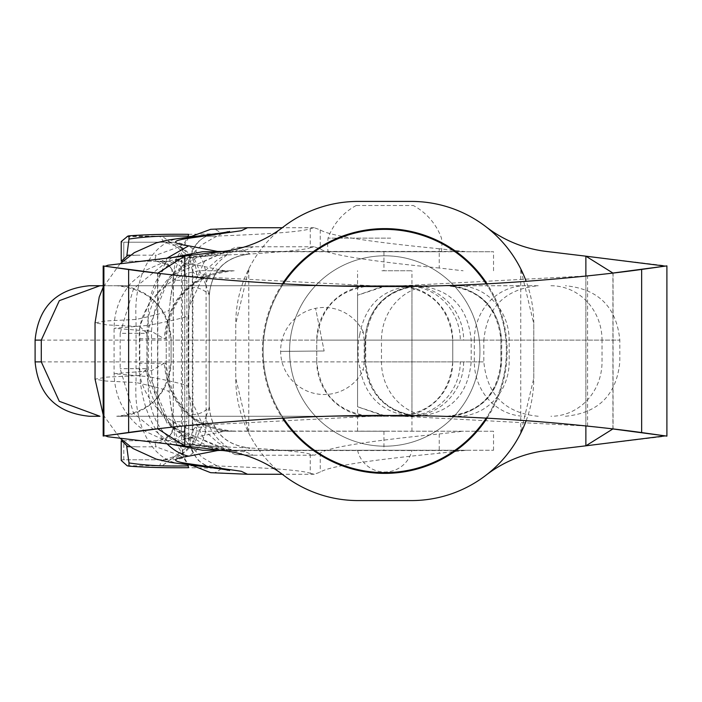 <?xml version="1.0" encoding="UTF-8"?>
<svg xmlns="http://www.w3.org/2000/svg" width="702" height="702" viewBox="0 0 702 702"><rect width="100%" height="100%" fill="white"/><g stroke="black" fill="none" stroke-linecap="round" stroke-linejoin="round"><path stroke-width="0.53" stroke-dasharray="3.51 2.63" d="M520.744 433.16L520.744 268.84L533.783 323.806L533.783 378.194L520.744 433.16A122.385 122.385 0 0 1 486.091 475.14A122.385 122.385 0 0 1 546.226 450.579L662.793 436.609M526.184 420.638A122.385 122.385 0 0 0 533.783 378.194L533.783 323.806A122.385 122.385 0 0 0 526.184 281.362M520.744 268.84A122.385 122.385 0 0 0 411.398 201.421L358.125 201.421A122.385 122.385 0 0 0 248.78 268.84L235.749 323.806L235.749 378.194L235.749 323.806A122.385 122.385 0 0 1 283.433 226.86A122.385 122.385 0 0 1 223.297 251.421L107.854 265.251M105.186 266.251L103.896 266.067M157.757 273.183L182.564 275.947L387.46 286.53L587.574 275.886L612.916 273.052L612.916 428.948L587.574 426.114L387.355 415.47L182.564 426.053L157.757 428.817M665.294 435.889L666.9 436.117L666.9 265.882L665.294 266.111M662.793 265.391L585.872 256.177L585.872 445.823M107.854 436.749L223.297 450.579A122.385 122.385 0 0 1 283.433 475.14A122.385 122.385 0 0 1 235.749 378.194L248.78 433.16A122.385 122.385 0 0 0 358.125 500.579L411.398 500.579A122.385 122.385 0 0 0 486.091 475.14M103.896 435.933L105.186 435.749M486.091 226.86A122.385 122.385 0 0 0 546.226 251.421L585.872 256.177M289.575 351A95.191 95.191 0 0 0 384.766 446.191A95.191 95.191 0 0 0 479.949 351A95.191 95.191 0 0 0 384.766 255.809A95.191 95.191 0 0 0 289.575 351A95.191 95.191 0 0 0 384.766 446.191A95.191 95.191 0 0 0 479.949 351A95.191 95.191 0 0 0 384.766 255.809A95.191 95.191 0 0 0 289.575 351M359.775 334.389L358.608 340.119A21.613 3.308 -90 0 0 358.608 361.881L359.775 367.611L363.259 370.059L364.189 361.881L364.189 340.119L363.259 331.941L359.775 334.389C365.321 304.466 383.073 288.241 413.057 285.732L384.766 286.319L357.572 295.217L384.599 285.732L371.165 285.732A54.396 54.396 0 0 0 316.769 340.119C320.235 307.318 338.364 289.189 371.165 285.732L384.433 285.732M413.057 416.268L116.69 416.268C149.491 412.811 167.62 394.682 171.077 361.881A54.396 54.396 0 0 1 116.69 416.268L371.165 416.268C338.364 412.811 320.235 394.682 316.769 361.881A54.396 54.396 0 0 0 371.165 416.268L384.766 416.268L357.564 406.774L384.766 415.681L413.057 416.268C383.073 413.759 365.321 397.534 359.775 367.611M392.664 285.732L398.359 285.732C431.16 289.189 449.298 307.318 452.755 340.119A54.396 54.396 0 0 0 398.359 285.732L406.3 285.732A54.396 53.993 90 0 1 460.293 340.119L452.755 340.119L452.755 361.881L452.755 340.119M418.041 416.268C450.245 413.118 467.962 394.989 471.191 361.881L471.191 340.119C467.962 307.011 450.245 288.882 418.041 285.732L409.661 285.732A54.396 53.993 90 0 1 463.653 340.119L460.293 340.119M358.608 361.881L316.769 361.881L316.769 340.119L358.608 340.119M316.769 361.881L316.769 340.119M538.232 285.732L525.403 285.732A54.396 51.079 -90 0 0 474.324 340.119L483.836 340.119C487.065 307.09 505.194 288.961 538.232 285.732L116.69 285.732A54.396 54.396 0 0 1 171.077 340.119L171.077 361.881L171.077 340.119C167.62 307.318 149.491 289.189 116.69 285.732L103.185 285.732M418.041 285.732L89.496 285.732M525.403 285.732L413.057 285.732M452.755 361.881A54.396 54.396 0 0 1 398.359 416.268C431.16 412.811 449.298 394.682 452.755 361.881L35.1 361.881M392.664 416.268L409.661 416.268A54.396 53.993 -90 0 0 463.653 361.881M384.433 416.268L406.3 416.268A54.396 53.993 -90 0 0 460.293 361.881M283.345 418.129A121.621 121.621 0 0 1 384.775 229.378A121.621 121.621 0 0 1 506.388 351.009A121.621 121.621 0 0 1 384.766 472.621A121.621 121.621 0 0 1 283.345 283.871M486.188 283.871A121.621 121.621 0 0 1 486.188 418.129M155.002 259.091L156.09 255.177L179.405 246.692L182.713 249.543L173.219 275.746L173.333 277.246A65.268 6.827 90 0 0 175.395 280.291L186.872 280.291C185.205 268.225 178.606 261.881 167.085 261.249L156.458 261.249A46.235 4.835 -90 0 1 155.002 259.091A19.042 18.05 161.7 0 1 172.481 271.279A19.042 18.05 161.7 0 1 172.49 271.314A19.042 18.05 161.7 0 1 173.333 277.246L173.219 426.246L182.713 452.457L179.405 455.308L156.09 446.823L155.002 442.909A46.235 4.835 -90 0 1 156.458 440.751L123.78 440.751L123.78 459.784L164.136 459.784A155.695 16.278 90 0 0 159.67 465.777L162.136 465.83L189.461 445.384L192.339 431.607A188.338 19.682 -90 0 1 196.595 427.149L206.081 427.149C203.773 447.437 192.681 458.309 172.806 459.784M123.806 242.216L172.806 242.216L123.78 242.216L123.78 261.249L167.085 261.249M172.806 242.216C192.646 243.655 203.738 254.536 206.081 274.851L206.081 427.149M167.085 440.751C178.58 440.136 185.179 433.792 186.872 421.709L175.395 421.709A65.268 6.827 90 0 0 173.333 424.754A19.042 18.05 18.3 0 1 172.49 430.686A19.042 18.05 18.3 0 1 172.481 430.721A19.042 18.05 18.3 0 1 155.002 442.909M186.872 280.291L186.872 421.709M206.081 274.851L196.595 274.851A188.338 19.682 -90 0 1 192.339 270.393L192.339 431.607M192.339 270.393L189.461 256.616L162.136 236.17L127.913 236.065M165.137 236.223L212.065 236.223L162.136 236.17M212.065 236.223C270.033 234.17 302.764 231.66 310.24 228.685L310.24 247.736C306.125 249.596 286.056 251.693 250.017 254.019C225.623 256.686 212.039 270.235 209.266 294.656L209.222 294.621A1560.265 163.092 90 0 0 191.883 287.671L204.835 261.074L235.345 247.42L238.855 247.367L250.017 254.019C225.614 256.678 212.022 270.209 209.222 294.621M220.577 255.177L193.62 257.116L220.577 255.177L250.017 254.019M227.018 254.993C216.435 262.513 209.336 272.341 205.712 284.477L193.62 257.116L192.901 257.134L192.901 444.866L227.334 447.025C216.602 439.47 209.433 429.563 205.809 417.295L193.62 444.884L220.577 446.823M232.985 270.77A67.989 67.216 -90 0 0 165.769 338.759L139.391 338.759C136.32 305.124 174.096 267.734 208.082 270.77L225.43 270.954C188.698 277.106 168.269 299.71 164.163 338.759L166.207 338.759L166.207 363.241L164.163 363.241C168.269 402.29 188.698 424.894 225.43 431.046L463.118 431.23L439.241 433.968C368.067 441.04 328.404 447.411 320.252 453.062L314.25 455.229L310.24 454.264C306.133 452.404 286.065 450.315 250.017 447.981L227.334 447.025M310.24 454.264L310.24 473.315C302.79 470.349 270.059 467.83 212.065 465.777L165.137 465.777L212.065 465.777M162.136 465.83L165.137 465.777M127.194 465.777L159.67 465.777M310.24 473.315L314.25 474.262L320.252 472.13C328.404 466.54 368.067 460.249 439.241 453.255L466.479 450.263L493.532 450.263L220.726 450.263M247.525 474.262L214.759 472.683A1620.093 169.349 90 0 0 221.806 468.278L188.505 467.681M179.405 455.308L183.854 458.318L187.89 464.557M182.713 452.457L181.423 436.065L188.698 436.065C191.883 458.538 202.922 469.278 221.806 468.278M130.449 446.823L156.09 446.823M122.762 440.751L156.458 440.751A19.042 18.936 90 0 0 175.395 421.709M126.553 236.644L159.696 236.293L164.136 242.216L181.8 247.885L187.408 253.299L189.461 256.616M122.552 242.216L121.218 241.567M225.43 270.954L192.234 264.066C177.773 261.995 177.527 259.924 191.497 257.845L246.209 249.886L253.194 246.771L238.855 247.367M230.414 270.77L208.082 270.77M220.726 251.737L493.532 251.737L466.479 251.737L439.241 248.745L439.241 268.032L463.118 270.77M439.241 268.032C368.173 260.977 328.51 254.607 320.252 248.938L314.25 246.771L310.24 247.736M164.163 363.241L151.518 370.682L114.084 373.727L148.359 376.632A67.989 43.814 -83.6 0 0 184.766 444.199L184.766 444.199A67.989 43.814 -83.6 0 0 191.497 444.155C177.527 442.076 177.773 440.005 192.234 437.934L225.43 431.046M191.883 287.671L188.241 315.637C184.889 317.62 171.595 320.858 148.359 325.368L148.359 376.632C171.595 381.142 184.889 384.38 188.241 386.363L191.883 414.329A1560.265 163.092 90 0 0 209.222 407.379C212.022 431.791 225.614 445.322 250.017 447.981L238.855 454.633L235.345 454.58L204.835 440.926L191.883 414.329M238.855 454.633L253.194 455.229L246.209 452.114L191.497 444.155M191.497 257.845A67.989 43.814 -96.4 0 0 184.766 257.801A67.989 43.814 -96.4 0 0 148.359 325.368L114.084 328.273L151.518 331.318L151.518 370.682A67.989 41.637 84.3 0 0 192.234 437.934M230.414 431.23L208.082 431.23C174.096 434.266 136.32 396.876 139.391 363.241L165.769 363.241A67.989 67.216 -90 0 0 232.985 431.23M205.712 284.477L209.266 294.656L209.266 407.344C212.039 431.765 225.623 445.314 250.017 447.981M209.222 407.379L209.266 294.656M121.218 460.433L122.552 459.784L164.136 459.784A32.634 32.459 -90 0 0 196.595 427.149M122.552 459.784L123.806 459.784M202.588 450.263L221.472 450.359M225.535 450.263L466.479 450.263M356.362 205.502L413.32 205.502L356.362 205.502M493.532 450.263L493.532 431.23L208.082 431.23M493.532 431.23L463.118 431.23M387.609 431.23L357.564 431.23L387.609 431.23M139.391 338.759L139.391 363.241M188.505 234.319L221.806 233.722A1620.093 169.349 90 0 0 214.759 229.317L247.525 227.738M214.759 229.317L210.635 229.326M188.917 237.329L175.298 260.381A1587.459 165.935 -90 0 1 188.698 265.935L188.698 436.065A1587.459 165.935 -90 0 1 175.298 441.619L187.627 463.627M171.955 257.573L133.503 288.812L120.147 333.318L146.946 333.318L139.821 326.509L106.801 324.894L95.042 322.859L105.783 320.963L136.048 319.454C155.054 315.277 166.093 312.214 169.156 310.275L175.298 260.381M175.298 441.619L169.156 391.725C166.093 389.785 155.054 386.723 136.048 382.546L136.048 319.454A81.59 52.58 83.8 0 1 179.949 238.347M179.949 463.653A81.59 52.58 96.2 0 1 136.048 382.546L105.765 381.028L95.042 379.133L106.836 377.106L139.821 375.491L139.821 326.509L167.076 258.16M357.713 450.263L411.96 450.263L357.713 450.263M221.472 251.641L466.479 251.737M227.545 251.737L225.974 251.737M146.56 333.318L169.7 276.527L225.105 251.781L227.606 251.737L202.588 251.737M328.369 251.737L441.47 251.737L328.369 251.737M221.806 233.722C202.939 232.713 191.9 243.454 188.698 265.935L181.423 265.935L182.713 249.543M210.635 472.674L214.759 472.683M381.923 270.77L411.96 270.77L381.923 270.77M130.449 255.177L156.09 255.177M122.762 261.249L156.458 261.249A19.042 18.936 90 0 1 175.395 280.291M121.218 261.249L123.806 261.249M192.234 264.066A67.989 41.637 95.7 0 0 151.518 331.318L164.163 338.759M120.147 333.318L120.147 368.682L133.503 413.188L171.955 444.427M167.076 443.839A81.59 49.956 -95.8 0 1 139.821 375.491L146.946 368.682L120.147 368.682M146.56 368.682L170.56 426.36L228.677 450.263L219.682 449.464C207.643 447.209 199.359 444.805 194.823 442.251C162.592 427.693 145.402 391.962 147.166 368.638M215.137 450.263L167.225 423.648L145.323 370.147M209.266 407.344L205.809 417.295M123.806 440.751L121.218 440.751M439.241 248.745C368.173 241.769 328.51 235.477 320.252 229.87L314.25 227.738L310.24 228.685M188.241 315.637L188.241 386.363M189.277 395.559L206.072 432.16L217.725 442.462L228.457 448.543L237.601 451.781C235.784 450.947 218.173 448.42 184.766 444.199L164.645 440.286L145.63 431.519C125.325 417.55 114.803 398.28 114.084 373.727L114.084 328.273C114.268 310.986 120.077 295.761 131.502 282.599L146.569 269.884L164.988 261.609L184.766 257.801C218.173 253.58 235.784 251.053 237.601 250.219L228.457 253.457L217.725 259.538L206.072 269.84L189.277 306.441M179.405 246.692L183.854 243.691L187.908 237.443M390.689 238.136L328.053 238.136L390.689 238.136M157.818 428.808L157.818 273.192M184.775 276.184L184.775 425.816M184.775 256.037L184.775 445.963M587.574 426.114L587.574 275.886M182.564 426.053L182.564 275.947M248.78 268.84L248.78 433.16M585.872 425.938L585.872 276.062M171.077 361.881L483.836 361.881L364.917 361.881L365.286 340.119A54.396 54.317 -90 0 1 419.612 285.732M364.189 340.119L381.476 340.119A54.396 51.079 90 0 1 432.555 285.732M419.612 416.268A54.396 54.317 90 0 1 365.286 361.881L364.189 361.881M446.77 285.732A54.396 54.317 -90 0 1 501.088 340.119L463.653 340.119M550.947 285.732A54.396 51.079 90 0 1 602.026 340.119L500.903 340.119L501.088 361.881A54.396 54.317 90 0 1 446.77 416.268M35.1 340.119L619.822 340.119L602.026 340.119L602.026 361.881A54.396 51.079 -90 0 1 550.947 416.268M458.099 285.732A54.396 51.079 90 0 1 509.178 340.119L509.178 361.881A54.396 51.079 -90 0 1 458.099 416.268M432.555 416.268A54.396 51.079 -90 0 1 381.476 361.881L381.476 340.119L474.324 340.119L474.324 361.881A54.396 51.079 -90 0 0 525.403 416.268M538.232 416.268C505.194 413.039 487.065 394.91 483.836 361.881L483.836 340.119L171.077 340.119M324.14 351L280.625 351.377L324.14 351L315.567 308.336L324.14 351M196.595 274.851A32.634 32.459 -90 0 0 164.136 242.216M223.052 450.544L463.162 450.544M383.95 251.737L383.95 270.77M181.423 436.065L181.423 265.935M383.95 431.23L383.95 450.263M146.946 333.318L146.946 368.682M169.156 310.275L169.156 391.725M439.241 433.968L439.241 453.255M320.252 229.87L320.252 248.938M320.252 453.062L320.252 472.13M223.052 251.456L463.162 251.456M157.581 273.192L157.581 428.808M613.065 273.052L613.065 428.948M409.661 285.732L415.523 286.074L411.96 285.732L411.96 416.268L415.523 415.926L409.661 416.268M420.121 285.732C387.074 288.952 368.945 307.09 365.724 340.119L365.724 361.881C368.945 394.91 387.074 413.048 420.121 416.268M565.426 416.268C598.473 413.048 616.602 394.91 619.822 361.881L619.822 340.119C616.602 307.09 598.473 288.961 565.426 285.732M446.507 416.268C479.536 413.039 497.674 394.91 500.903 361.881L500.903 340.119C497.674 307.09 479.536 288.961 446.507 285.732M447.314 416.268C480.361 413.048 498.49 394.91 501.711 361.881L501.711 340.119C498.49 307.09 480.361 288.952 447.314 285.732M419.313 416.268C386.267 413.039 368.138 394.91 364.917 361.881L364.917 340.119C368.138 307.09 386.267 288.961 419.313 285.732M363.259 331.941A43.515 43.515 0 0 0 280.625 351.377A43.515 43.515 0 0 0 363.259 370.059M357.564 295.217L357.564 406.774M282.467 283.827A122.385 122.385 0 0 0 282.467 418.173M487.065 418.173A122.385 122.385 0 0 0 487.065 283.827M172.49 430.686L173.219 426.254L173.219 275.754L172.49 271.314M156.458 261.249C178.352 267.453 169.849 271.718 172.481 271.279L172.481 271.279M123.78 459.784L123.78 440.751M123.78 261.249L123.78 242.216M164.136 459.784L181.792 454.124L187.399 448.71L189.461 445.384M314.25 474.262L282.283 474.262M218.55 233.608C212.785 232.748 206.055 235.407 198.359 241.611C190.786 250.965 187.601 259.073 188.794 265.935L188.794 436.065C187.408 442.488 190.646 450.649 198.508 460.547C206.95 466.76 213.627 469.375 218.55 468.392M137.425 446.823L126.711 446.393M314.25 246.771L253.194 246.771L235.345 247.42M234.196 431.23C192.892 427.193 170.226 404.536 166.207 363.241L166.207 338.759C170.226 297.464 192.892 274.807 234.196 270.77M235.345 454.58L253.194 455.229L314.25 455.229M209.363 294.831C211.583 271.095 224.464 257.52 248.025 254.124M493.532 270.77L493.532 251.737M172.481 430.721L172.481 430.721C169.858 430.291 178.317 434.573 156.458 440.751M170.156 300.93C172.051 284.494 178.299 269.901 188.899 257.178L202.553 244.366C218.138 235.047 227.097 230.739 229.44 231.449M120.024 263.794L103.185 287.179M147.166 368.682L147.166 333.318M209.363 407.151C211.574 430.905 224.456 444.471 248.025 447.876M147.166 333.424C146.42 312.197 155.063 292.207 173.104 273.464C187.206 262.451 196.604 256.739 201.298 256.327C211.267 253.457 217.48 252.071 219.945 252.176L228.659 251.772M225.974 251.79L227.545 251.711M227.773 251.72L225.105 251.781M103.185 414.812L120.033 438.206M170.156 401.07C172.051 417.506 178.299 432.099 188.899 444.822L202.553 457.634C218.138 466.953 227.097 471.261 229.44 470.551M314.25 227.738L282.283 227.738M126.86 255.607L137.416 255.177M357.564 450.263A27.878 27.878 0 0 0 411.96 450.263M441.47 251.737A57.116 57.116 0 0 0 441.47 238.136A60.284 60.284 0 0 0 413.32 205.502M356.204 205.502A60.284 60.284 0 0 0 328.053 238.136A57.116 57.116 0 0 0 328.053 251.737M411.96 431.23L411.96 270.77M357.564 431.23L357.564 270.77"/><path stroke-width="1.05" d="M526.184 281.362A122.385 122.385 0 0 0 411.398 201.421L358.125 201.421A122.385 122.385 0 0 0 283.433 226.86A122.385 122.385 0 0 1 223.297 251.421L184.775 256.037L157.757 273.183L105.186 266.251L107.854 265.251L184.775 256.037L184.775 276.184M103.185 436.039L128.641 432.467C143.111 430.361 260.521 414.689 388.25 415.479C514.917 415.163 631.045 431.01 641.654 432.572L666.9 436.117L666.9 265.882L641.654 269.428C630.352 271.042 515.593 286.82 387.794 286.53C261.17 287.329 142.427 271.586 128.641 269.533L103.185 265.961M612.916 273.052L585.872 256.177L665.294 266.111L612.872 273.052M665.294 435.889L585.872 445.823L612.872 428.948L665.294 435.889M157.757 428.817L184.775 445.963L107.854 436.749L105.186 435.749L157.757 428.817M486.091 226.86A122.385 122.385 0 0 0 546.226 251.421L585.872 256.177L585.872 276.062M526.184 420.638A122.385 122.385 0 0 1 411.398 500.579L358.125 500.579A122.385 122.385 0 0 1 283.433 475.14A122.385 122.385 0 0 0 223.297 450.579L184.775 445.963L184.775 425.816M585.872 425.938L585.872 445.823L546.226 450.579A122.385 122.385 0 0 0 486.091 475.14M103.185 285.732L99.938 285.732L59.337 300.658L41.286 340.119L35.1 340.119C38.32 307.09 56.45 288.961 89.496 285.732L99.938 285.732M35.1 340.119L35.1 361.881L41.286 361.881L41.286 340.119M41.286 361.881L59.284 401.298L99.938 416.268L89.496 416.268L99.938 416.268M486.188 418.129A121.621 121.621 0 0 1 283.345 418.129M283.345 283.871A121.621 121.621 0 0 1 486.188 283.871M221.472 450.359L217.559 450.544L188.662 456.168C171.499 458.687 171.227 461.161 187.838 463.601L241.286 471.279L247.525 474.262L282.283 474.262M187.89 464.557L188.505 467.681C165.26 467.918 145.419 467.409 128.984 466.146L127.194 465.777L121.218 460.433L121.218 440.751L122.762 440.751M188.276 465.83C165.005 466.453 145.244 465.487 128.984 462.925L126.711 446.384L130.449 446.823M128.054 446.823L121.604 440.751M130.449 255.177L128.054 255.177L121.218 261.249L121.218 241.567L127.913 236.065L128.984 235.854L128.984 239.075C145.235 236.513 164.996 235.547 188.276 236.17L188.505 234.319C165.172 234.082 145.332 234.591 128.984 235.854M128.984 462.925L128.984 466.146M282.283 227.738L247.525 227.738L241.286 230.721L187.838 238.399C171.227 240.83 171.499 243.313 188.662 245.832L217.559 251.456L221.472 251.641M247.525 227.738L210.635 229.326L188.917 237.329M229.405 231.458L229.44 231.449C231.283 231.695 214.786 233.994 179.949 238.347L179.949 238.347A81.59 52.58 83.8 0 1 187.838 238.399M167.076 258.16L188.662 245.832M171.955 444.427L202.588 450.263L220.726 450.263M220.726 251.737L202.588 251.737L171.955 257.573M187.627 463.627L210.635 472.674L247.525 474.262M121.604 261.249L122.762 261.249M223.052 450.544L215.137 450.263M128.054 255.177L126.86 255.572L128.984 239.075M188.662 456.168A81.59 49.956 -95.8 0 1 167.076 443.839M187.838 463.601A81.59 52.58 96.2 0 1 179.949 463.653L170.367 462.355L156.344 459.178L132.889 448.473L120.033 438.206M188.294 236.179L187.908 237.443M103.896 435.933L103.896 266.067M128.641 432.467L128.641 269.533M641.654 432.572L641.654 269.428M217.559 251.456L223.052 251.456M103.185 266.137L103.185 435.863M35.1 361.881C38.32 394.91 56.45 413.048 89.496 416.268M487.065 283.827A122.385 122.385 0 0 0 282.467 283.827M282.467 418.173A122.385 122.385 0 0 0 487.065 418.173M179.949 238.347L168.726 239.935L156.362 242.822L134.266 252.659L120.024 263.794M103.185 287.179L99.21 297.025L95.042 322.859L95.042 379.106L103.185 414.812M229.405 470.542L229.44 470.551C231.283 470.305 214.786 468.006 179.949 463.653"/></g></svg>
